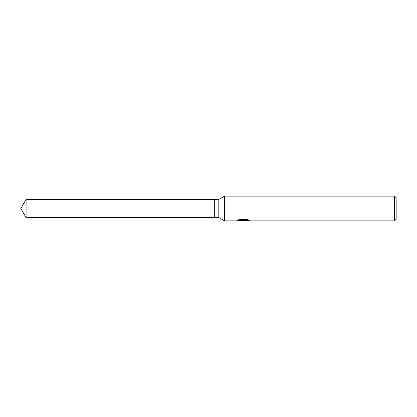 <?xml version="1.0" encoding="UTF-8"?>
<svg xmlns="http://www.w3.org/2000/svg" width="417" height="417" viewBox="0 0 417 417"><rect width="100%" height="100%" fill="white"/><g stroke="black" fill="none" stroke-linecap="round" stroke-linejoin="round"><path stroke-width="0.31" stroke-dasharray="2.08 1.56" d="M243.174 220.405L247.964 219.785L247.964 220.338L244.982 220.546M247.964 220.338L247.964 220.656L247.964 220.113L244.388 220.562M245.05 220.874L247.964 220.656M248.35 220.02L249.272 220.103L247.145 219.227L239.827 219.227L239.827 219.577M247.145 219.227L247.145 219.577M249.272 220.103L249.272 220.426M247.964 219.785L247.964 220.113M243.83 220.014L236.773 220.562L239.488 219.227L242.209 220.562M239.827 219.227L237.893 220.014L238.639 220.014M237.893 220.014L237.893 220.338M236.898 220.504L236.898 220.817M239.488 219.227L239.488 219.577L236.773 220.874L236.773 220.562L241.37 220.562M240.927 220.598L239.488 219.577M396.15 197.778L396.15 219.222M394.503 196.126L394.503 220.874M224.528 196.126L224.528 220.874M218.81 199.425L218.81 217.575M214.687 199.425L214.687 217.575M26.089 199.425L26.089 217.575M243.048 220.859L243.048 220.546M243.085 220.562L243.372 220.562"/><path stroke-width="0.63" d="M238.639 220.014L243.83 220.014L243.83 220.338L236.773 220.874L224.528 220.874L218.81 217.575L214.687 217.575L214.687 199.425L218.81 199.425L224.528 196.126L394.503 196.126L396.15 197.778L396.15 219.222L394.503 220.874L245.05 220.874L244.982 220.546L245.853 220.249L248.35 220.02M218.81 217.575L218.81 199.425M224.528 220.874L224.528 196.126M244.388 220.562L243.085 220.874L240.927 220.598M243.085 220.874L242.209 220.874M394.503 220.874L394.503 196.126M243.83 220.338L237.893 220.338L239.827 219.577L247.145 219.577L249.272 220.426L246.807 220.4L244.982 220.854M243.372 220.385L243.372 220.645M241.37 220.562L243.174 220.405M214.687 217.575L26.089 217.575L20.85 208.5L26.089 199.425L214.687 199.425M26.089 217.575L26.089 199.425M243.372 220.562L244.982 220.562"/></g></svg>
